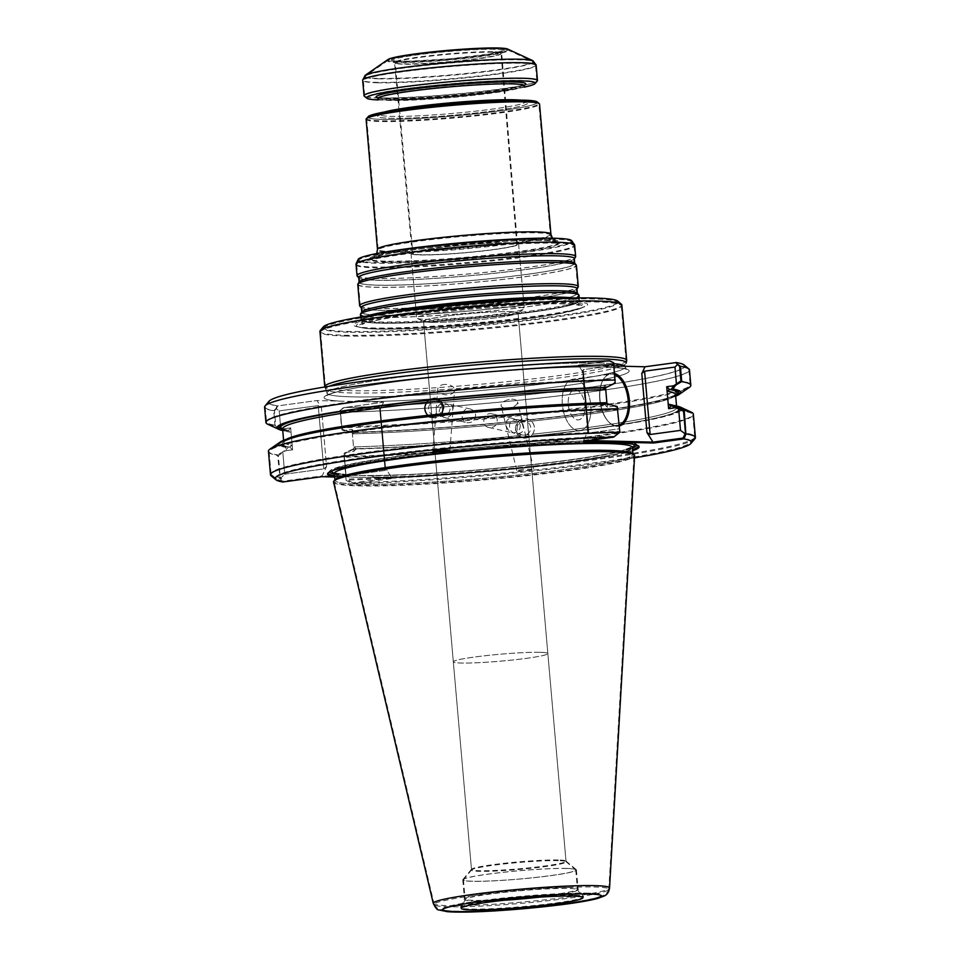 <?xml version="1.0" encoding="UTF-8"?>
<svg xmlns="http://www.w3.org/2000/svg" width="960" height="960" viewBox="0 0 960 960"><rect width="100%" height="100%" fill="white"/><g stroke="black" fill="none" stroke-linecap="round" stroke-linejoin="round"><path stroke-width="0.72" stroke-dasharray="4.8 3.6" d="M560.496 292.668A109.092 7.992 175 0 0 440.88 299.76A109.092 7.992 175 0 0 361.164 314.064A109.092 7.992 175 0 0 361.056 314.484A109.092 7.992 175 0 0 470.424 312.936A109.092 7.992 175 0 0 578.4 295.464A109.092 7.992 175 0 0 578.22 295.068A109.092 7.992 175 0 0 560.496 292.668M563.052 298.2A109.092 7.992 -5 0 1 578.88 300.936A109.092 7.992 -5 0 1 578.748 301.392A109.092 7.992 -5 0 1 498.792 315.696A109.092 7.992 -5 0 1 379.452 322.752A109.092 7.992 -5 0 1 361.752 320.388A109.092 7.992 -5 0 1 361.536 319.944A109.092 7.992 -5 0 1 376.656 314.508M553.716 239.172A106.596 7.812 175 0 0 436.38 246.144A106.596 7.812 175 0 0 358.908 260.148A106.596 7.812 175 0 0 465.708 258.972A106.596 7.812 175 0 0 571.092 241.584A106.596 7.812 175 0 0 553.716 239.172M556.164 243.18A109.092 7.992 175 0 0 436.08 250.32A109.092 7.992 175 0 0 356.796 264.648A109.092 7.992 175 0 0 356.724 264.996A109.092 7.992 175 0 0 466.092 263.448A109.092 7.992 175 0 0 574.068 245.976A109.092 7.992 175 0 0 573.948 245.652A109.092 7.992 175 0 0 556.164 243.18M366.876 118.104A86.4 6.324 175 0 0 366.684 118.584A86.4 6.324 175 0 0 453.312 117.36A86.4 6.324 175 0 0 538.836 103.524A86.4 6.324 175 0 0 538.572 103.08M559.716 283.836A109.092 7.992 175 0 0 437.424 291.204A109.092 7.992 175 0 0 360.288 305.652A109.092 7.992 175 0 0 360.468 306.048A109.092 7.992 175 0 0 469.656 304.104A109.092 7.992 175 0 0 577.524 287.052A109.092 7.992 175 0 0 577.632 286.632A109.092 7.992 175 0 0 559.716 283.836M557.868 262.62A109.092 7.992 175 0 0 438.252 269.712A109.092 7.992 175 0 0 358.536 284.016A109.092 7.992 175 0 0 358.428 284.436A109.092 7.992 175 0 0 467.796 282.888A109.092 7.992 175 0 0 575.772 265.428A109.092 7.992 175 0 0 575.592 265.032A109.092 7.992 175 0 0 557.868 262.62M557.088 253.788A109.092 7.992 175 0 0 434.796 261.168A109.092 7.992 175 0 0 357.66 275.604A109.092 7.992 175 0 0 357.84 276A109.092 7.992 175 0 0 467.028 274.056A109.092 7.992 175 0 0 574.896 257.004A109.092 7.992 175 0 0 575.004 256.584A109.092 7.992 175 0 0 557.088 253.788M494.712 49.332A56.244 4.116 175 0 0 423.132 54.132A56.244 4.116 175 0 0 395.004 61.644A56.244 4.116 175 0 0 448.284 59.784A56.244 4.116 175 0 0 501.072 52.368A56.244 4.116 175 0 0 494.712 49.332M498.24 48.864A60.48 4.428 175 0 0 434.148 52.548A60.48 4.428 175 0 0 388.104 60.348A60.48 4.428 175 0 0 448.308 60.096A60.48 4.428 175 0 0 507.636 49.896A60.48 4.428 175 0 0 498.24 48.864M378.888 98.052A86.4 6.324 -5 0 1 364.968 96.276A86.4 6.324 -5 0 1 364.692 95.832A86.4 6.324 -5 0 1 450.228 81.996A86.4 6.324 -5 0 1 536.856 80.772A86.4 6.324 -5 0 1 536.664 81.252A86.4 6.324 -5 0 1 472.704 92.544A86.4 6.324 -5 0 1 378.888 98.052M380.472 99.576A84.672 6.204 -5 0 1 366.84 97.836A84.672 6.204 -5 0 1 450.384 83.844A84.672 6.204 -5 0 1 535.092 83.112A84.672 6.204 -5 0 1 472.416 94.176A84.672 6.204 -5 0 1 380.472 99.576M368.052 116.712A85.104 6.228 175 0 0 453.192 115.98A85.104 6.228 175 0 0 537.168 101.916A85.104 6.228 175 0 1 453.192 115.98A85.104 6.228 175 0 1 368.052 116.712M431.304 322.332A47.448 3.48 -5 0 1 423.936 321.528A47.448 3.48 -5 0 1 423.516 321.12A47.448 3.48 -5 0 1 457.068 314.844A47.448 3.48 -5 0 1 510.252 311.628A47.448 3.48 -5 0 1 518.04 312.852A47.448 3.48 -5 0 1 517.704 313.32A47.448 3.48 -5 0 1 481.584 319.44A47.448 3.48 -5 0 1 431.304 322.332A47.448 3.48 -5 0 1 423.936 321.528A47.448 3.48 -5 0 1 423.516 321.12A47.448 3.48 -5 0 1 470.484 313.524A47.448 3.48 -5 0 1 518.04 312.852A47.448 3.48 -5 0 1 517.704 313.32A47.448 3.48 -5 0 1 481.584 319.44A47.448 3.48 -5 0 1 431.304 322.332M425.52 319.308A54 3.96 175 0 0 482.748 316.02A54 3.96 175 0 0 523.86 309.048A54 3.96 175 0 0 524.256 308.508A54 3.96 175 0 0 515.388 307.128A54 3.96 175 0 0 454.848 310.776A54 3.96 175 0 0 416.652 317.928A54 3.96 175 0 0 417.132 318.396A54 3.96 175 0 0 425.52 319.308A54 3.96 175 0 0 482.748 316.02A54 3.96 175 0 0 523.86 309.048A54 3.96 175 0 0 524.256 308.508A54 3.96 175 0 0 515.388 307.128A54 3.96 175 0 0 454.848 310.776A54 3.96 175 0 0 416.652 317.928A54 3.96 175 0 0 417.132 318.396A54 3.96 175 0 0 425.52 319.308M509.748 242.748A54 3.96 175 0 0 449.208 246.396A54 3.96 175 0 0 411.024 253.548A54 3.96 175 0 0 465.168 252.78A54 3.96 175 0 0 518.616 244.128A54 3.96 175 0 0 509.748 242.748A54 3.96 175 0 0 449.208 246.396A54 3.96 175 0 0 411.024 253.548A54 3.96 175 0 0 465.168 252.78A54 3.96 175 0 0 518.616 244.128A54 3.96 175 0 0 509.748 242.748M508.764 242.88A52.812 3.864 175 0 0 449.544 246.444A52.812 3.864 175 0 0 412.2 253.44A52.812 3.864 175 0 0 465.156 252.684A52.812 3.864 175 0 0 517.428 244.236A52.812 3.864 175 0 0 508.764 242.88M492.852 51.744A53.772 3.936 175 0 0 432.552 55.38A53.772 3.936 175 0 0 394.536 62.496A53.772 3.936 175 0 0 394.56 62.604A53.772 3.936 175 0 0 448.452 61.728A53.772 3.936 175 0 0 501.672 53.232A53.772 3.936 175 0 0 501.684 53.124A53.772 3.936 175 0 0 492.852 51.744M375.204 328.524A114.732 8.4 -5 0 1 359.676 327.252A114.732 8.4 -5 0 1 469.932 307.212A114.732 8.4 -5 0 1 581.988 307.812A114.732 8.4 -5 0 1 490.764 322.14A114.732 8.4 -5 0 1 375.204 328.524M558.228 859.992A47.448 3.48 175 0 0 506.712 863.016A47.448 3.48 175 0 0 471.6 869.22A47.448 3.48 175 0 0 471.492 869.484A47.448 3.48 175 0 0 519.06 868.812A47.448 3.48 175 0 0 566.016 861.216A47.448 3.48 175 0 0 565.872 860.964A47.448 3.48 175 0 0 558.228 859.992M567.036 868.428A57.024 4.176 175 0 0 505.116 872.076A57.024 4.176 175 0 0 462.9 879.516A57.024 4.176 175 0 0 462.78 879.84A57.024 4.176 175 0 0 519.948 879.024A57.024 4.176 175 0 0 576.396 869.892A57.024 4.176 175 0 0 576.216 869.604A57.024 4.176 175 0 0 567.036 868.428M568.704 887.496A57.024 4.176 175 0 0 505.584 891.264A57.024 4.176 175 0 0 464.46 898.764A57.024 4.176 175 0 0 464.448 898.896A57.024 4.176 175 0 0 521.616 898.08A57.024 4.176 175 0 0 578.064 888.96A57.024 4.176 175 0 0 578.028 888.828A57.024 4.176 175 0 0 568.704 887.496M573.372 895.152A61.776 4.524 175 0 0 505.8 899.148A61.776 4.524 175 0 0 460.512 907.236A61.776 4.524 175 0 0 522.372 906.636A61.776 4.524 175 0 0 583.392 896.496A61.776 4.524 175 0 0 573.372 895.152M448.596 906.768A87.648 6.42 -5 0 1 434.268 904.716A87.648 6.42 -5 0 1 434.22 904.596A87.648 6.42 -5 0 1 495.732 892.968A87.648 6.42 -5 0 1 594.432 886.992A87.648 6.42 -5 0 1 608.832 889.32A87.648 6.42 -5 0 1 608.796 889.452A87.648 6.42 -5 0 1 545.544 900.984A87.648 6.42 -5 0 1 448.596 906.768M633.528 454.356A150.564 11.028 -5 0 1 634.008 455.256A150.564 11.028 -5 0 1 526.764 475.14A150.564 11.028 -5 0 1 358.752 485.244A150.564 11.028 -5 0 1 334.044 481.488A150.564 11.028 -5 0 1 334.368 480.54M575.256 389.868A15.12 8.208 -97.7 0 1 584.856 405.096A15.12 8.208 -97.7 0 1 577.884 419.916A15.12 8.208 -97.7 0 1 568.284 404.688A15.12 8.208 -97.7 0 1 575.256 389.868A15.12 8.208 -97.7 0 1 584.856 405.096A15.12 8.208 -97.7 0 1 577.884 419.916A15.12 8.208 -97.7 0 1 568.284 404.688A15.12 8.208 -97.7 0 1 575.256 389.868M335.244 479.496A149.592 10.956 175 0 0 334.908 480.324A149.592 10.956 175 0 0 484.884 478.2A149.592 10.956 175 0 0 632.952 454.26A149.592 10.956 175 0 0 632.484 453.492A149.592 10.956 175 0 1 632.952 454.26A149.592 10.956 175 0 1 484.884 478.2A149.592 10.956 175 0 1 334.908 480.324A149.592 10.956 175 0 1 335.244 479.496M675.624 395.508A200.592 14.688 -5 0 1 353.136 432.432L354.876 432.228L352.008 429.408L352.392 433.848L354.876 432.228L352.008 429.408L353.532 446.892L356.316 448.644L354.564 448.908A200.592 14.688 175 0 0 578.256 430.848A200.592 14.688 175 0 0 678.408 407.304A200.592 14.688 175 0 0 672.696 405.768M341.976 428.856L340.536 412.428L379.572 407.136L380.616 407.892L379.572 407.136L340.536 412.428L340.176 410.436L341.976 428.856L344.976 430.356L352.008 429.408L343.272 430.584L351.408 432.66L354.876 432.228L352.392 433.848L353.532 446.892L353.928 451.332L356.316 448.644L352.86 449.148A202.56 14.832 175 0 0 522.084 437.448L524.544 438.264L531.912 436.416A202.56 14.832 175 0 0 680.352 407.112M578.82 430.644A25.92 14.076 -97.7 0 1 562.476 405.66A25.92 14.076 -97.7 0 1 573.084 379.2A25.92 14.076 -97.7 0 1 590.52 402.996A25.92 14.076 -97.7 0 1 580.044 430.584A25.92 14.076 -97.7 0 1 578.82 430.644A25.92 14.076 -97.7 0 1 562.476 405.66A25.92 14.076 -97.7 0 1 573.084 379.2A25.92 14.076 -97.7 0 1 590.52 402.996A25.92 14.076 -97.7 0 1 580.044 430.584A25.92 14.076 -97.7 0 1 578.82 430.644M286.584 430.764L288.552 430.596L282.528 428.688L288.552 430.596L290.676 427.872L291.06 432.312L288.288 430.56L290.676 427.872L283.644 428.82L286.584 430.764A200.592 14.688 -5 0 1 282.684 429.888M282.744 430.584A202.56 14.832 175 0 0 284.868 430.992L281.94 429.048L290.676 427.872L292.2 445.356L289.716 446.976L292.596 449.796L292.2 445.356L289.716 446.976L292.596 449.796L285.552 450.756L288.024 447.24L289.716 446.976L286.308 447.48A202.56 14.832 175 0 1 280.044 442.14M606.156 404.1L614.316 406.176L607.272 407.124L606.996 403.896L607.272 407.124L604.404 404.304L606.888 402.684L604.404 404.304L606.156 404.1A200.592 14.688 175 0 0 438.3 415.752M616.02 405.936L607.272 407.124L604.404 404.304L607.872 403.872M284.868 430.992L288.288 430.56L291.06 432.312L292.2 445.356A197.22 14.448 175 0 1 283.74 441.972L283.596 440.328L283.74 441.972A197.22 14.448 175 0 1 286.392 439.272A197.22 14.448 175 0 0 283.74 441.972L283.704 442.236C282.768 442.908 283.548 439.5 310.368 433.8C338.364 428.004 378.132 422.328 429.672 416.784L429.264 416.7A200.592 14.688 175 0 0 281.988 441.984A200.592 14.688 175 0 0 288.024 447.24M614.316 406.176L617.316 407.664L617.808 409.56L619.728 431.46A212.628 15.576 175 0 0 393.156 448.944A212.628 15.576 175 0 0 271.068 473.832A212.628 15.576 175 0 0 271.74 474.912A212.628 15.576 175 0 0 280.296 477.492L278.376 455.592L285.552 450.756M617.808 409.56A212.628 15.576 175 0 0 403.656 425.58A212.628 15.576 175 0 0 270.696 449.808A212.628 15.576 175 0 0 269.148 451.932A212.628 15.576 175 0 0 278.376 455.592M354.564 448.908L346.884 452.292L344.22 454.548L344.124 457.248A212.628 15.576 175 0 0 570.696 439.752A212.628 15.576 175 0 0 692.784 414.876A212.628 15.576 175 0 0 690.888 413.052A212.628 15.576 175 0 0 683.556 411.216M344.124 457.248L346.044 479.136A212.628 15.576 175 0 0 565.5 462.504A212.628 15.576 175 0 0 694.224 437.952A212.628 15.576 175 0 0 694.692 436.764A212.628 15.576 175 0 0 685.464 433.104M344.976 430.356L353.136 432.432M352.86 449.148L345.192 452.52L353.928 451.332L356.316 448.644L353.532 446.892L353.928 451.332L346.884 452.292M341.472 426.96A212.628 15.576 175 0 0 555.636 410.94A212.628 15.576 175 0 0 688.584 386.712A212.628 15.576 175 0 0 690.132 384.588A212.628 15.576 175 0 0 680.904 380.928M616.2 425.58A25.92 14.076 82.3 0 0 617.436 425.508A25.92 14.076 82.3 0 0 619.212 425.04A25.92 14.076 82.3 0 1 617.436 425.508L580.044 430.584L617.436 425.508A25.92 14.076 82.3 0 1 616.2 425.58A25.92 14.076 82.3 0 1 607.584 420.636A25.92 14.076 82.3 0 0 616.2 425.58M614.82 374.748A25.92 14.076 82.3 0 0 611.7 374.064A25.92 14.076 82.3 0 0 610.464 374.136A25.92 14.076 82.3 0 0 602.268 381.456A25.92 14.076 82.3 0 0 607.584 420.636L608.088 421.224A26.784 14.544 82.3 0 0 619.308 426.06A26.784 14.544 82.3 0 1 608.088 421.224A26.784 14.544 82.3 0 1 602.592 380.748A26.784 14.544 82.3 0 0 608.088 421.224L607.584 420.636A25.92 14.076 82.3 0 1 602.268 381.456L602.592 380.748A26.784 14.544 82.3 0 1 612.336 373.116A26.784 14.544 82.3 0 0 602.592 380.748L602.268 381.456A25.92 14.076 82.3 0 1 610.464 374.136L573.084 379.2L610.464 374.136A25.92 14.076 82.3 0 1 611.7 374.064A25.92 14.076 82.3 0 1 614.82 374.748M614.1 384L605.364 385.188L602.964 387.876L605.364 385.188L605.556 387.504L605.364 385.188L612.396 384.24L604.716 387.624M619.728 431.46L619.164 428.844L588.792 432.96L587.736 432.204L587.988 431.088L583.608 440.4L588.54 440.532M617.316 407.664L619.164 428.844L588.792 432.96L587.736 432.204L587.988 431.088L583.212 441.252M613.596 363.108L613.632 365.532L583.26 369.648L582.372 370.848L582.828 372.072L578.436 365.112L609.18 360.948L613.596 363.108L615.156 379.284A212.628 15.576 175 0 0 388.596 396.768A212.628 15.576 175 0 0 266.508 421.656A212.628 15.576 175 0 0 268.392 423.48A212.628 15.576 175 0 0 275.724 425.316L280.644 427.32L279.204 410.892L318.228 405.6L323.772 468.912L284.736 474.204L282.888 453.024M283.644 428.82L280.644 427.32M615.156 379.284L615.06 381.972L612.396 384.24M619.728 432L613.68 436.332A208.308 15.252 175 0 0 386.412 454.476A208.308 15.252 175 0 0 276.408 478.812A208.308 15.252 175 0 0 283.452 481.116L280.92 477.948L284.736 474.204L282.792 451.896L286.308 447.48M280.92 477.948L280.296 477.492M334.512 475.728A155.532 11.388 175 0 0 338.568 476.268L342.12 475.068A154.236 11.292 175 0 1 334.368 474.084A154.236 11.292 175 0 0 342.12 475.068L371.4 475.812L375.18 477.18L391.572 477.6L352.836 482.844A208.308 15.252 175 0 0 566.364 466.392A208.308 15.252 175 0 0 690.3 442.596A208.308 15.252 175 0 0 683.052 438.06M352.836 482.844L346.044 479.136M344.22 454.548L346.116 479.58M694.932 438.756A213.264 15.624 175 0 1 566.04 463.356A213.264 15.624 175 0 1 346.068 480.06L344.124 453.432L346.068 475.74L385.104 470.436L385.992 469.248L385.104 470.436L346.068 475.74L346.128 480.408L353.064 483.768A208.944 15.3 175 0 0 634.5 457.848M340.2 412.392A212.628 15.576 175 0 0 566.772 394.908A212.628 15.576 175 0 0 688.86 370.02A212.628 15.576 175 0 0 688.188 368.928A212.628 15.576 175 0 0 679.632 366.36M613.68 436.332L583.608 440.4M614.7 373.512A26.784 14.544 82.3 0 0 612.336 373.116A26.784 14.544 82.3 0 1 614.7 373.512M609.732 360.864L578.436 365.112L582.828 372.072L587.736 432.204L582.372 370.848L583.26 369.648L613.632 365.532L615.06 381.972M613.884 364.716A212.628 15.576 175 0 0 394.428 381.348A212.628 15.576 175 0 0 265.704 405.888A212.628 15.576 175 0 0 265.224 407.076A212.628 15.576 175 0 0 274.452 410.748L275.724 425.316M274.452 410.748L276.408 408.828L279.204 410.892L318.228 405.6L323.772 468.912L326.568 466.548L323.772 468.912L284.736 474.204L280.116 478.752L277.572 454.884A213.264 15.624 175 0 1 268.452 451.236M391.572 477.6L385.536 468.024L380.364 409.008L383.556 402.228L317.016 400.56L277.62 405.912A208.308 15.252 175 0 1 269.616 401.244L265.704 405.888M340.176 410.436L344.16 407.568L383.556 402.228L317.016 400.56L321.408 407.532L318.228 405.6L321.408 407.532L326.568 466.548L322.188 475.86L283.452 481.116M334.608 476.808A156.396 11.46 175 0 0 336.552 477.072L342.12 475.068L371.4 475.812A154.236 11.292 175 0 0 522.42 465.84A154.236 11.292 175 0 0 632.4 448.008A154.236 11.292 175 0 1 522.42 465.84A154.236 11.292 175 0 1 371.4 475.812L377.34 478.092A156.396 11.46 175 0 0 632.64 450.732M327.876 473.208L329.844 470.88A154.236 11.292 175 0 1 482.16 447.048A154.236 11.292 175 0 1 636.3 444.072A154.236 11.292 175 0 1 636.78 445.104A154.236 11.292 175 0 0 636.3 444.072A154.236 11.292 175 0 0 482.16 447.048A154.236 11.292 175 0 0 329.844 470.88A154.236 11.292 175 0 0 329.556 471.984A154.236 11.292 175 0 1 329.844 470.88L328.668 472.272A155.532 11.388 175 0 0 328.38 472.728M375.18 477.18A155.532 11.388 175 0 0 632.556 449.652M638.064 445.632A155.532 11.388 175 0 0 637.704 445.236A155.532 11.388 175 0 0 482.268 448.236A155.532 11.388 175 0 0 328.668 472.272M338.568 476.268L322.188 475.86M344.16 407.568A208.308 15.252 175 0 0 572.316 389.52A208.308 15.252 175 0 0 683.52 365.04A208.308 15.252 175 0 0 675.72 362.604M578.436 365.112L614.052 366L578.436 365.112M609.18 360.948A208.308 15.252 175 0 0 394.8 377.316A208.308 15.252 175 0 0 269.616 401.244M276.408 408.828L277.62 405.912M626.244 363A150.888 11.052 -5 0 1 518.136 382.908A150.888 11.052 -5 0 1 350.4 392.952A150.888 11.052 -5 0 1 325.68 389.292A150.888 11.052 -5 0 1 325.632 389.076A150.888 11.052 -5 0 1 329.376 386.22M345.42 336.036A150.888 11.052 -5 0 1 320.652 332.16A150.888 11.052 -5 0 1 320.988 331.32A150.888 11.052 -5 0 1 469.992 308.004A150.888 11.052 -5 0 1 620.796 305.088A150.888 11.052 -5 0 1 621.276 305.868A150.888 11.052 -5 0 1 514.572 325.836A150.888 11.052 -5 0 1 345.42 336.036M348 332.22A147.432 10.8 -5 0 1 324.12 327.612A147.432 10.8 -5 0 1 469.716 304.824A147.432 10.8 -5 0 1 617.064 301.98A147.432 10.8 -5 0 1 518.412 321.672A147.432 10.8 -5 0 1 348 332.22M475.62 415.14C475.212 420.48 472.404 422.988 467.196 422.652C458.76 421.212 461.772 406.656 470.256 408.996C473.352 409.872 475.14 411.912 475.62 415.14M452.664 410.004C453.096 407.052 452.028 405.168 449.448 404.34L447.444 404.244C439.956 404.988 434.976 413.58 444.24 417.528L446.4 417.648C450.36 416.652 452.448 414.096 452.664 410.004M360.408 314.544A109.74 8.04 175 0 0 470.436 312.984A109.74 8.04 175 0 0 579.048 295.416M366.42 316.08A109.74 8.04 175 0 0 360.816 319.164A109.74 8.04 175 0 0 361.032 319.608A109.74 8.04 175 0 0 470.832 317.604A109.74 8.04 175 0 0 579.324 300.504A109.74 8.04 175 0 0 579.456 300.036A109.74 8.04 175 0 0 573.408 297.972M366.096 119.28A87.048 6.372 175 0 0 453.372 118.044A87.048 6.372 175 0 0 539.544 104.112M358.188 259.344A107.244 7.86 175 0 0 465.636 258.168A107.244 7.86 175 0 0 571.656 240.672M356.004 264.192A109.74 8.04 175 0 0 466.032 262.632A109.74 8.04 175 0 0 574.644 245.064M359.82 306.108A109.74 8.04 175 0 0 469.656 304.152A109.74 8.04 175 0 0 578.172 287.004M357.78 284.496A109.74 8.04 175 0 0 467.808 282.936A109.74 8.04 175 0 0 576.42 265.368M357.192 276.06A109.74 8.04 175 0 0 467.028 274.104A109.74 8.04 175 0 0 575.544 256.956M388.032 59.496A60.48 4.428 175 0 0 448.236 59.232A60.48 4.428 175 0 0 507.564 49.032M537.288 80.988A87.048 6.372 -5 0 1 472.848 92.352A87.048 6.372 -5 0 1 378.324 97.908A87.048 6.372 -5 0 1 364.308 96.12M524.4 87.12A84.672 6.204 -5 0 1 380.508 100.008A84.672 6.204 -5 0 1 378.06 99.924M508.224 242.952A52.164 3.816 175 0 0 449.736 246.48A52.164 3.816 175 0 0 412.86 253.38A52.164 3.816 175 0 0 465.156 252.648A52.164 3.816 175 0 0 516.78 244.296A52.164 3.816 175 0 0 508.224 242.952M568.32 301.464A117.48 8.604 175 0 0 423.732 310.884A117.48 8.604 175 0 0 356.952 326.676A117.48 8.604 175 0 0 471.336 323.292A117.48 8.604 175 0 0 584.568 306.768A117.48 8.604 175 0 0 568.32 301.464M540.06 652.32A47.448 3.48 175 0 0 489.78 655.224A47.448 3.48 175 0 0 453.672 661.332A47.448 3.48 175 0 0 453.324 661.812A47.448 3.48 175 0 0 461.112 663.024A47.448 3.48 175 0 0 514.296 659.82A47.448 3.48 175 0 0 547.848 653.544A47.448 3.48 -5 0 1 514.308 659.82A47.448 3.48 -5 0 1 461.112 663.036A47.448 3.48 -5 0 1 453.324 661.812A47.448 3.48 -5 0 1 453.672 661.344A47.448 3.48 -5 0 1 489.78 655.224A47.448 3.48 -5 0 1 540.06 652.32A47.448 3.48 -5 0 1 547.428 653.136A47.448 3.48 -5 0 1 547.848 653.544A47.448 3.48 175 0 0 547.428 653.136A47.448 3.48 175 0 0 540.06 652.32M558.288 860.64A47.448 3.48 175 0 0 506.772 863.664A47.448 3.48 175 0 0 471.66 869.856A47.448 3.48 175 0 0 471.552 870.12A47.448 3.48 175 0 0 519.12 869.448A47.448 3.48 175 0 0 566.076 861.852A47.448 3.48 175 0 0 565.932 861.612A47.448 3.48 175 0 0 558.288 860.64M566.496 868.512A56.376 4.128 175 0 0 505.284 872.1A56.376 4.128 175 0 0 463.548 879.468A56.376 4.128 175 0 0 463.428 879.78A56.376 4.128 175 0 0 519.948 878.976A56.376 4.128 175 0 0 575.76 869.952A56.376 4.128 175 0 0 575.58 869.664A56.376 4.128 175 0 0 566.496 868.512M539.232 897.18A56.376 4.128 175 0 0 577.5 889.896A56.376 4.128 175 0 0 577.464 889.764A56.376 4.128 175 0 0 568.248 888.444A56.376 4.128 175 0 0 505.836 892.164A56.376 4.128 175 0 0 465.18 899.592A56.376 4.128 175 0 0 465.168 899.712A56.376 4.128 175 0 0 504.12 900.252M333.54 482.1A151.128 11.064 175 0 0 485.028 479.844A151.128 11.064 175 0 0 634.62 455.76M517.104 428.868A7.008 6.804 102.6 0 1 525.42 421.32A7.008 6.804 102.6 0 1 530.676 427.452A7.008 6.804 102.6 0 1 522.372 434.988A7.008 6.804 102.6 0 1 517.104 428.868M515.556 429.384A9.72 9.444 102.6 0 1 527.1 418.908A9.72 9.444 102.6 0 1 534.192 430.464A9.72 9.444 102.6 0 1 515.556 429.384M442.176 407.664A7.008 6.804 -77.4 0 0 428.748 406.884A7.008 6.804 -77.4 0 0 433.86 415.212A7.008 6.804 -77.4 0 0 442.176 407.664M443.724 407.148A9.72 9.444 -77.4 0 0 425.088 406.068A9.72 9.444 -77.4 0 0 432.18 417.612A9.72 9.444 -77.4 0 0 443.724 407.148M531.912 436.416L531.084 436.236L532.548 434.208A197.22 14.448 175 0 0 676.68 407.604A197.22 14.448 175 0 1 563.592 430.656A197.22 14.448 175 0 1 353.532 446.892A197.22 14.448 175 0 0 518.664 435.66L515.592 429.396L517.512 422.616L519.78 420.768C458.832 426.924 403.812 430.74 354.732 432.216C419.76 430.548 519.876 422.16 589.332 412.56C625.5 407.58 650.94 402.936 665.628 398.64C677.868 394.632 674.676 394.476 675.576 394.296L673.752 395.616C662.82 401.88 603.312 412.008 529.62 419.748L520.644 420.96A202.56 14.832 175 0 1 351.408 432.66M518.664 435.66L522.084 437.448M532.548 434.208C535.416 429.516 535.032 425.16 531.408 421.164L529.644 419.748A198.948 14.568 -5 0 0 675.564 394.74A198.948 14.568 -5 0 1 553.08 417.132A198.948 14.568 -5 0 1 354.564 432.228A198.948 14.568 -5 0 0 519.816 420.78L520.644 420.96M530.472 419.94A202.56 14.832 175 0 0 675.684 396.204M441.768 413.916L439.464 415.752A198.948 14.568 175 0 1 604.716 404.292L604.716 404.292A198.948 14.568 175 0 0 371.352 423.78A198.948 14.568 175 0 0 289.464 447.048A198.948 14.568 175 0 1 429.648 416.784L427.872 415.368M283.86 450.984L292.596 449.796L292.2 445.356A197.22 14.448 175 0 1 283.74 441.972L283.704 442.236C284.604 442.056 281.412 441.888 293.664 437.88C308.352 433.584 333.78 428.952 369.96 423.972C439.416 414.372 539.532 405.984 604.56 404.304C555.468 405.78 500.448 409.596 439.5 415.752L438.636 415.572M450.024 409.416C449.184 413.844 445.728 416.208 439.668 416.508C434.448 417.216 434.736 402.684 444.876 403.32C448.2 404.34 449.928 406.368 450.024 409.416M441.912 384.924A8.424 5.196 4.4 0 1 450.528 385.38A8.424 5.196 4.4 0 1 454.572 390.276A8.424 5.196 4.4 0 1 448.188 394.776A8.424 5.196 4.4 0 1 437.772 388.968A8.424 5.196 4.4 0 1 441.912 384.924M497.232 419.976C496.8 416.76 495.084 414.72 492.084 413.88C483.636 411.54 480.144 426 489.036 427.536C494.232 427.86 496.968 425.34 497.232 419.976M520.2 425.1C520.488 429.3 518.46 431.868 514.092 432.78L511.98 432.672C504.732 429.192 504.036 419.316 510.624 418.368L512.892 418.524C516.732 419.628 519.168 421.824 520.2 425.1M505.884 408.252A8.424 4.188 -13.6 0 0 508.164 408.192A8.424 4.188 -13.6 0 0 517.524 401.772A8.424 4.188 -13.6 0 0 509.328 399.468A8.424 4.188 -13.6 0 0 507.396 399.936A8.424 4.188 -13.6 0 0 501.144 405.72A8.424 4.188 -13.6 0 0 505.884 408.252M522.828 425.688C522.18 422.52 520.392 420.48 517.464 419.544C506.088 418.608 507.996 433.656 516.564 433.692C522.492 433.368 524.58 430.704 522.828 425.688M344.016 456.54A213.264 15.624 175 0 0 571.116 438.984A213.264 15.624 175 0 0 693.348 414.06M271.176 475.836A213.264 15.624 175 0 0 279.624 478.392M345.192 452.52L344.124 453.432M684.156 364.98A208.944 15.3 -5 0 1 572.52 389.556A208.944 15.3 -5 0 1 343.608 407.652L340.128 410.148L342.072 429.984L343.272 430.584M342.072 429.984L341.496 427.788A213.264 15.624 175 0 0 556.152 411.708A213.264 15.624 175 0 0 689.28 387.432M619.848 432.672L617.208 406.536M282.792 451.896L277.572 454.884M267.828 424.296A213.264 15.624 175 0 0 275.052 426.12L280.74 428.448L279.204 410.892L276 408.54L277.056 405.984A208.944 15.3 -5 0 1 268.992 401.304M281.94 429.048L280.74 428.448M522.9 469.284L516.768 470.508C516.576 471.48 534.396 470.04 533.76 469.128L522.9 469.284M282.732 482.004L280.116 478.752M340.128 410.148L341.496 427.788M689.496 369.96A213.264 15.624 -5 0 1 567.252 394.896A213.264 15.624 -5 0 1 340.152 412.452M613.596 362.76L615.168 383.1M275.052 426.12L273.708 410.784A213.264 15.624 -5 0 1 264.588 407.136M273.708 410.784L276 408.54M353.064 483.768L392.112 478.464L385.536 468.024L380.364 409.008L383.556 402.228L343.608 407.652M334.62 477.024L336.552 477.072M377.34 478.092L392.112 478.464M321.78 476.7L326.568 466.548L321.408 407.532L317.016 400.56L277.056 405.984M325.68 389.292L327.096 393.204L326.736 395.604L327.096 393.204A149.808 10.968 175 0 0 477.24 390.864A149.808 10.968 175 0 0 625.512 367.092A149.808 10.968 175 0 1 518.184 386.856A149.808 10.968 175 0 1 351.648 396.84A149.808 10.968 175 0 1 327.096 393.204A149.808 10.968 175 0 1 464.496 369.984A149.808 10.968 175 0 0 327.096 393.204L324.828 386.964A151.536 11.1 175 0 0 476.7 384.588A151.536 11.1 175 0 0 626.676 360.54M319.932 331.368A151.536 11.1 175 0 0 471.852 329.208A151.536 11.1 175 0 0 621.84 304.944M323.4 326.796A148.08 10.848 175 0 0 471.528 325.524A148.08 10.848 175 0 0 617.628 301.056M385.944 261.924A95.052 6.96 -5 0 1 459.468 244.704A95.052 6.96 -5 0 1 549.672 246.96A95.052 6.96 -5 0 1 385.944 261.924M392.388 252.36A86.4 6.324 -5 0 1 378.192 250.14A86.4 6.324 -5 0 1 439.296 238.704A86.4 6.324 -5 0 1 536.16 232.86A86.4 6.324 -5 0 1 550.356 235.08A86.4 6.324 -5 0 1 489.252 246.516A86.4 6.324 -5 0 1 392.388 252.36M559.176 290.868A107.712 7.884 175 0 0 441.072 297.864A107.712 7.884 175 0 0 362.364 311.988A107.712 7.884 175 0 0 470.244 310.884A107.712 7.884 175 0 0 576.684 293.244A107.712 7.884 175 0 0 559.176 290.868M558.744 285.948A107.712 7.884 175 0 0 435.36 293.52A107.712 7.884 175 0 0 362.004 307.872A107.712 7.884 175 0 0 469.812 305.952A107.712 7.884 175 0 0 576.324 289.128A107.712 7.884 175 0 0 558.744 285.948M556.548 260.82A107.712 7.884 175 0 0 438.444 267.816A107.712 7.884 175 0 0 359.736 281.94A107.712 7.884 175 0 0 467.616 280.836A107.712 7.884 175 0 0 574.056 263.196A107.712 7.884 175 0 0 556.548 260.82M556.116 255.9A107.712 7.884 175 0 0 432.732 263.472A107.712 7.884 175 0 0 359.376 277.824A107.712 7.884 175 0 0 467.184 275.904A107.712 7.884 175 0 0 573.696 259.08A107.712 7.884 175 0 0 556.116 255.9M379.02 78.816A84.24 6.168 -5 0 1 365.796 75.816A84.24 6.168 -5 0 1 429.924 64.956A84.24 6.168 -5 0 1 519.204 59.808A84.24 6.168 -5 0 1 532.284 61.248A84.24 6.168 -5 0 1 478.536 72.552A84.24 6.168 -5 0 1 379.02 78.816M377.544 82.776A86.4 6.324 -5 0 1 363.36 80.556A86.4 6.324 -5 0 1 448.884 66.72A86.4 6.324 -5 0 1 535.512 65.496A86.4 6.324 -5 0 1 474.42 76.932A86.4 6.324 -5 0 1 377.544 82.776M388.38 98.508A75.168 5.508 -5 0 1 446.532 84.888A75.168 5.508 -5 0 1 517.872 86.676A75.168 5.508 -5 0 1 388.38 98.508M512.184 83.448A73.44 5.376 -5 0 1 524.244 85.332A73.44 5.376 -5 0 1 472.308 95.064A73.44 5.376 -5 0 1 389.964 100.02A73.44 5.376 -5 0 1 377.904 98.136A73.44 5.376 -5 0 1 429.84 88.416A73.44 5.376 -5 0 1 512.184 83.448M384.492 111.972A73.44 5.376 175 0 0 379.332 114.456A73.44 5.376 175 0 0 452.976 113.412A73.44 5.376 175 0 0 525.672 101.652A73.44 5.376 175 0 0 520.152 100.104A73.44 5.376 175 0 1 525.672 101.652L526.08 102.468L515.004 101.292C500.172 101.016 479.748 101.964 453.732 104.148L407.484 109.296C394.044 111.24 385.152 112.98 380.784 114.528L379.08 115.32L380.784 114.528C385.152 112.98 394.044 111.24 407.484 109.296L453.732 104.148C479.748 101.964 500.172 101.016 515.004 101.292L526.08 102.468L525.672 101.652A73.44 5.376 175 0 1 452.976 113.412A73.44 5.376 175 0 1 379.332 114.456L379.08 115.32L379.332 114.456A73.44 5.376 175 0 1 384.492 111.972M515.196 101.28A75.168 5.508 175 0 0 385.704 113.112A75.168 5.508 175 0 0 457.056 114.9A75.168 5.508 175 0 0 515.196 101.28A75.168 5.508 175 0 0 385.704 113.112A75.168 5.508 175 0 0 457.056 114.9A75.168 5.508 175 0 0 515.196 101.28M564.324 303.588A112.5 8.244 175 0 0 425.844 312.612A112.5 8.244 175 0 0 361.896 327.732A112.5 8.244 175 0 0 377.112 328.98A112.5 8.244 175 0 0 490.44 322.704A112.5 8.244 175 0 0 579.876 308.652A112.5 8.244 175 0 0 564.324 303.588A112.5 8.244 175 0 0 425.844 312.612A112.5 8.244 175 0 0 361.896 327.732A112.5 8.244 175 0 0 471.444 324.492A112.5 8.244 175 0 0 579.876 308.652A112.5 8.244 175 0 0 564.324 303.588M560.712 298.644A108.72 7.968 175 0 0 552.036 298.56A108.72 7.968 175 0 1 560.712 298.644A108.72 7.968 175 0 1 578.424 301.896A108.72 7.968 175 0 0 560.712 298.644M579.324 300.504L578.424 301.896A108.72 7.968 175 0 1 470.94 318.852A108.72 7.968 175 0 1 362.148 320.82A108.72 7.968 175 0 1 387.552 312.948A108.72 7.968 175 0 0 362.148 320.82A108.72 7.968 175 0 0 470.94 318.852A108.72 7.968 175 0 0 578.424 301.896L579.072 305.496C579.36 305.808 580.236 304.512 563.088 303.888C547.86 303.54 527.112 304.224 500.808 305.94C469.044 308.088 439.164 311.016 411.18 314.724C386.952 318.024 371.268 320.964 364.128 323.544L362.136 324.468L364.128 323.544C371.268 320.964 386.952 318.024 411.18 314.724C439.164 311.016 469.044 308.088 500.808 305.94C527.112 304.224 547.86 303.54 563.088 303.888C580.236 304.512 579.36 305.808 579.072 305.496L578.748 301.392M588.276 893.136A79.68 5.832 175 0 0 451.008 905.676A79.68 5.832 175 0 0 526.632 907.56A79.68 5.832 175 0 0 588.276 893.136M531.408 421.164A197.22 14.448 -5 0 0 675.54 394.548A197.22 14.448 -5 0 1 562.452 417.612A197.22 14.448 -5 0 1 352.392 433.848A197.22 14.448 -5 0 0 517.512 422.616M521.256 437.256A198.948 14.568 175 0 1 356.004 448.716A198.948 14.568 175 0 0 589.368 429.24A198.948 14.568 175 0 0 671.268 405.96A198.948 14.568 175 0 1 531.084 436.236M676.68 407.604A197.22 14.448 175 0 0 674.112 405.576A197.22 14.448 175 0 1 676.68 407.604L676.536 405.948L676.68 407.604M291.06 432.312A197.22 14.448 -5 0 1 282.6 428.928A197.22 14.448 -5 0 0 291.06 432.312M288.024 430.572A198.948 14.568 -5 0 1 282.612 429.12A198.948 14.568 -5 0 0 288.024 430.572M334.308 473.484A149.592 10.956 175 0 0 484.284 471.36A149.592 10.956 175 0 0 632.352 447.408A149.592 10.956 175 0 1 484.284 471.36A149.592 10.956 175 0 1 334.308 473.484M609.396 441.18A151.752 11.112 175 0 0 443.892 450.948A151.752 11.112 175 0 0 332.22 470.796A151.752 11.112 175 0 1 443.892 450.948A151.752 11.112 175 0 1 609.396 441.18A151.752 11.112 175 0 1 633.948 444.396A151.752 11.112 175 0 0 609.396 441.18M334.248 473.184A151.752 11.112 175 0 0 484.116 469.368A151.752 11.112 175 0 0 632.364 447.108A151.752 11.112 175 0 1 484.116 469.368A151.752 11.112 175 0 1 334.248 473.184M379.572 407.136L385.104 470.436L379.572 407.136M582.828 372.072L587.988 431.088L582.828 372.072M583.26 369.648L588.792 432.96L583.26 369.648M380.364 409.008L385.536 468.024L380.364 409.008M360.948 401.664A153.144 11.22 175 0 0 568.524 385.26A153.144 11.22 175 0 0 604.08 366.984A153.144 11.22 175 0 0 401.04 381.06A153.144 11.22 175 0 0 339.612 401.136A153.144 11.22 175 0 1 401.04 381.06A153.144 11.22 175 0 1 604.08 366.984A153.144 11.22 175 0 1 568.524 385.26A153.144 11.22 175 0 1 360.948 401.664M600.924 363.036A149.808 10.968 175 0 0 486.168 368.088A149.808 10.968 175 0 1 600.924 363.036A149.808 10.968 175 0 1 613.764 363.684A149.808 10.968 175 0 0 600.924 363.036M625.512 367.092A149.808 10.968 175 0 0 625.236 366.288A149.808 10.968 175 0 1 625.512 367.092L626.292 369.396C625.116 368.34 617.58 367.548 603.696 366.996C581.916 366.516 552.156 367.548 514.416 370.08C473.196 372.936 434.316 376.74 397.752 381.504C365.016 385.872 342.96 389.868 331.584 393.504L326.736 395.604L331.584 393.504C342.96 389.868 365.016 385.872 397.752 381.504C434.316 376.74 473.196 372.936 514.416 370.08C552.156 367.548 581.916 366.516 603.696 366.996C617.58 367.548 625.116 368.34 626.292 369.396L625.512 367.092M550.92 234.168A87.048 6.372 -5 0 1 489.36 245.688A87.048 6.372 -5 0 1 391.776 251.58A87.048 6.372 -5 0 1 377.472 249.336M385.332 261.132A95.7 7.008 -5 0 1 459.348 243.804A95.7 7.008 -5 0 1 550.164 246.072A95.7 7.008 -5 0 1 385.332 261.132M361.728 312.048A108.36 7.932 175 0 0 470.256 310.932A108.36 7.932 175 0 0 577.32 293.184M361.368 307.932A108.36 7.932 175 0 0 469.824 306A108.36 7.932 175 0 0 576.972 289.068M359.1 282A108.36 7.932 175 0 0 467.628 280.884A108.36 7.932 175 0 0 574.692 263.136M358.74 277.884A108.36 7.932 175 0 0 467.196 275.952A108.36 7.932 175 0 0 574.332 259.02M494.916 48.444A56.58 4.14 175 0 0 397.464 57.348A56.58 4.14 175 0 0 451.152 58.692A56.58 4.14 175 0 0 494.916 48.444M532.884 60.696A84.888 6.216 -5 0 1 478.716 72.096A84.888 6.216 -5 0 1 378.444 78.408A84.888 6.216 -5 0 1 365.112 75.372M536.124 64.956A87.048 6.372 -5 0 1 474.564 76.476A87.048 6.372 -5 0 1 376.968 82.368A87.048 6.372 -5 0 1 362.676 80.136M524.232 85.212A75.168 5.508 -5 0 1 464.892 94.668A75.168 5.508 -5 0 1 388.416 98.928A75.168 5.508 -5 0 1 377.748 97.98M524.28 85.764A73.44 5.376 -5 0 1 472.344 95.484A73.44 5.376 -5 0 1 390.012 100.452A73.44 5.376 -5 0 1 377.952 98.568M492.348 52.248A53.124 3.888 175 0 0 432.78 55.836A53.124 3.888 175 0 0 395.22 62.868A53.124 3.888 175 0 0 448.488 62.112A53.124 3.888 175 0 0 501.06 53.616A53.124 3.888 175 0 0 492.348 52.248M433.284 903.42A88.476 6.48 175 0 0 521.976 902.088A88.476 6.48 175 0 0 609.54 888M361.056 314.484L361.536 319.944M578.4 295.464L578.88 300.936M358.908 260.148L356.796 264.648M571.092 241.584L573.948 245.652M366.684 118.584L378.192 250.14C377.1 255.312 376.008 257.664 374.916 257.232L381.864 255.204C394.572 252.324 414.42 249.432 441.396 246.516L503.04 241.512C526.236 240.312 542.364 240.132 551.424 240.972L554.808 241.488C553.596 241.968 552.108 239.832 550.356 235.08L538.836 103.524M360.468 306.048L362.004 307.872L362.364 311.988L361.164 314.064M577.524 287.052L576.324 289.128L576.684 293.244L578.22 295.068M358.428 284.436L360.288 305.652M575.772 265.428L577.632 286.632M357.84 276L359.376 277.824L359.736 281.94L358.536 284.016M574.896 257.004L573.696 259.08L574.056 263.196L575.592 265.032M356.724 264.996L357.66 275.604M574.068 245.976L575.004 256.584M388.104 60.348L365.796 75.816L363.36 80.556L364.692 95.832M507.636 49.896L532.284 61.248L535.512 65.496L536.856 80.772M379.212 113.028L379.332 114.456L379.212 113.028M525.54 100.224L525.672 101.652L525.54 100.224M377.904 98.136L377.496 97.32L388.572 98.496C406.884 99.216 457.524 95.892 494.352 90.732C508.74 88.704 518.22 86.88 522.804 85.26L524.496 84.468L524.244 85.332M535.092 83.112L536.664 81.252M366.84 97.836L364.968 96.276M517.704 313.32L523.86 309.048L517.704 313.32M423.936 321.528L417.132 318.396L423.936 321.528M411.024 253.548L416.652 317.928L411.024 253.548M518.616 244.128L524.256 308.508L518.616 244.128M517.428 244.236L501.684 53.124M412.2 253.44L394.536 62.496M395.004 61.644L393.348 61.332L394.56 62.604M501.072 52.368L502.644 51.768L501.672 53.232M359.676 327.252L361.896 327.732C373.008 330.552 423.012 329.112 480.432 323.772C514.812 320.508 542.16 316.944 562.476 313.104L581.988 307.812M361.032 319.608L362.148 320.82L362.136 324.468L361.752 320.388M566.076 861.852L518.04 312.852L566.016 861.216M471.552 870.12L423.516 321.12L471.492 869.484M471.6 869.22L462.9 879.516M565.872 860.964L576.216 869.604M462.78 879.84L464.448 898.896M576.396 869.892L578.064 888.96M460.512 907.236L464.46 898.764M583.392 896.496L578.028 888.828M434.268 904.716C435.828 906.984 437.412 908.436 439.032 909.06L447.3 910.788C455.844 911.484 469.044 911.376 486.876 910.464L547.74 905.448C567.18 903.252 582.156 901.02 592.668 898.74L600.996 896.448C605.328 894.732 607.92 892.404 608.796 889.452M608.832 889.32L634.008 455.256M434.22 904.596L334.044 481.488M670.728 405.936L676.764 407.844L670.728 405.936M269.148 451.932L271.068 473.832M692.784 414.876L694.692 436.764M678.408 407.304L690.888 413.052M677.292 394.548L688.584 386.712M281.988 441.984L270.696 449.808M280.884 429.228L268.392 423.48M334.02 472.788L350.64 475.176C369.84 476.028 398.076 475.32 435.336 473.04C508.08 468.648 596.124 457.968 623.016 450.324L632.52 446.676L632.352 447.408L632.52 446.676L623.016 450.324C596.124 457.968 508.08 468.648 435.336 473.04C398.076 475.32 369.84 476.028 350.64 475.176L334.02 472.788M276.408 478.812L271.74 474.912M690.3 442.596L694.224 437.952M688.86 370.02L690.132 384.588M265.224 407.076L266.508 421.656M638.64 446.016L637.704 445.236M683.52 365.04L688.188 368.928M320.652 332.16L325.632 389.076M621.276 305.868L626.256 362.784M324.12 327.612L320.988 331.32M617.064 301.98L620.796 305.088M444.252 417.528L467.196 422.664M449.448 404.34L470.256 408.984M360.636 317.028L360.816 319.164M579.264 297.9L579.456 300.036M377.544 97.752L388.608 98.916C406.92 99.648 457.56 96.324 494.388 91.164C508.776 89.136 518.256 87.3 522.84 85.692L524.544 84.888M516.78 244.296L501.06 53.616L502.152 51.036L489.864 53.916L449.724 58.812L409.248 61.2C392.208 61.296 393.384 60.252 393.696 60.516L395.22 62.868L412.86 253.38M356.952 326.676L361.896 327.732C373.008 330.552 423.012 329.112 480.432 323.772C514.812 320.508 542.16 316.944 562.476 313.104L584.568 306.768M471.66 869.856L463.548 879.468M565.932 861.612L575.58 869.664M463.428 879.78L465.168 899.712M575.76 869.952L577.5 889.896M465.18 899.592L461.232 908.052M577.464 889.764L582.828 897.408M433.86 415.212L439.668 416.508M436.92 401.532L444.876 403.32M516.564 433.692L522.372 434.988M517.464 419.544L525.42 421.32M522.852 437.88L524.544 438.264M527.1 418.908L528.792 419.292M436.428 398.64L434.736 398.268M432.18 417.612L430.5 417.24M489.024 427.536L511.98 432.672M492.084 413.868L512.892 418.524M509.328 399.468L507.396 399.936M449.904 450.408L454.572 390.276M432.9 451.74L437.772 388.968M533.76 469.128L517.524 401.772M516.768 470.508L501.144 405.72M552.42 238.2L555.372 240.564L551.952 240.048C542.832 239.196 526.584 239.376 503.22 240.588L441.168 245.616C414 248.556 394.008 251.472 381.204 254.364L374.208 256.416L376.692 253.572"/><path stroke-width="1.44" d="M376.656 314.508A109.092 7.992 -5 0 1 560.976 298.128A109.092 7.992 -5 0 1 563.052 298.2M550.92 234.168L539.544 104.112A87.048 6.372 175 0 0 539.268 103.668L537.168 101.916A85.104 6.228 175 0 0 523.464 100.164A85.104 6.228 175 0 1 537.168 101.916L538.572 103.08A86.4 6.324 175 0 0 524.652 101.304A86.4 6.324 175 0 0 430.836 106.824A86.4 6.324 175 0 0 366.876 118.104L366.288 118.8A87.048 6.372 175 0 0 366.096 119.28L377.472 249.336A87.048 6.372 -5 0 1 439.032 237.816A87.048 6.372 -5 0 1 536.628 231.936A87.048 6.372 -5 0 1 550.92 234.168L552.42 238.2M523.464 100.164A85.104 6.228 175 0 0 431.052 105.6A85.104 6.228 175 0 0 368.052 116.712A85.104 6.228 175 0 1 431.052 105.6A85.104 6.228 175 0 1 523.464 100.164M334.368 480.54A150.564 11.028 -5 0 1 445.8 460.872A150.564 11.028 -5 0 1 609.276 451.272A150.564 11.028 -5 0 1 633.528 454.356L632.484 453.492A149.592 10.956 175 0 0 608.388 450.408A149.592 10.956 175 0 0 445.956 459.96A149.592 10.956 175 0 0 335.244 479.496L334.368 480.54M671.256 389.28L669.564 389.544L666.696 386.724L667.08 391.164L669.564 389.544L666.696 386.724L673.728 385.776L671.256 389.28A200.592 14.688 -5 0 1 677.292 394.548A200.592 14.688 -5 0 1 675.624 395.508M634.5 457.848A208.944 15.3 175 0 0 691.008 443.4L694.932 438.756A213.264 15.624 175 0 0 695.412 437.568L693.348 414.06A213.264 15.624 175 0 0 691.452 412.224L680.352 407.112A202.56 14.832 175 0 0 674.412 405.54L671.004 405.972L668.616 408.66L668.22 404.22L671.004 405.972L668.616 408.66L675.648 407.712L668.22 404.22L667.08 391.164L669.816 389.484A198.948 14.568 -5 0 1 675.564 394.74A198.948 14.568 -5 0 0 669.816 389.484L672.972 389.052A202.56 14.832 175 0 1 679.236 394.392L689.28 387.432A213.264 15.624 175 0 0 690.828 385.296A213.264 15.624 175 0 0 681.72 381.648L676.5 384.636L674.964 367.068L644.592 371.184L650.124 434.496L646.956 432.564L652.992 442.14L683.052 438.06L685.464 433.104L683.556 411.216L675.648 407.712M282.684 429.888A200.592 14.688 -5 0 1 280.884 429.228A200.592 14.688 -5 0 1 381.036 405.684A200.592 14.688 -5 0 1 604.716 387.624L602.964 387.876L605.748 389.628L606.888 402.684A197.22 14.448 175 0 0 412.344 417.084A197.22 14.448 175 0 0 286.392 439.272A197.22 14.448 175 0 1 427.872 415.368C424.248 411.372 423.864 407.016 426.732 402.324L428.208 400.296L427.368 400.116L434.736 398.268L437.196 399.084A202.56 14.832 175 0 1 606.432 387.384L602.964 387.876L605.748 389.628L606.888 402.684A197.22 14.448 175 0 0 441.768 413.916L443.7 407.136L440.628 400.872A197.22 14.448 -5 0 1 605.748 389.628L605.556 387.504L605.748 389.628A197.22 14.448 -5 0 0 395.7 405.864A197.22 14.448 -5 0 0 282.6 428.928A197.22 14.448 -5 0 1 426.732 402.324M438.3 415.752A200.592 14.688 175 0 0 429.264 416.7L428.808 416.592A202.56 14.832 175 0 0 280.044 442.14L270 449.1A213.264 15.624 175 0 0 268.452 451.236L270.504 474.744A213.264 15.624 175 0 0 271.176 475.836L275.844 479.724A208.944 15.3 175 0 0 282.732 482.004L321.78 476.7L334.62 477.024M673.728 385.776L680.904 380.928L679.632 366.36L675.72 362.604L644.988 366.78L641.796 373.548L644.592 371.184L650.124 434.496L646.956 432.564L653.544 443.016L583.212 441.252L613.608 437.136A208.944 15.3 175 0 0 385.884 455.352A208.944 15.3 175 0 0 275.844 479.724M678.648 409.2L680.496 430.38L684.924 433.632M619.212 425.04A25.92 14.076 82.3 0 0 628.152 400.176A25.92 14.076 82.3 0 0 614.82 374.748A25.92 14.076 82.3 0 1 628.152 400.176A25.92 14.076 82.3 0 1 619.212 425.04M676.392 383.508L674.964 367.068L677.364 364.704M672.972 389.052L675.432 385.536L666.696 386.724L668.616 408.66L677.352 407.472L678.552 408.072L680.496 430.38L650.124 434.496L680.496 430.38L685.872 434.328L684.228 410.4A213.264 15.624 175 0 1 691.452 412.224M619.308 426.06A26.784 14.544 82.3 0 0 629.34 400.092A26.784 14.544 82.3 0 0 614.7 373.512A26.784 14.544 82.3 0 1 629.34 400.092A26.784 14.544 82.3 0 1 619.308 426.06M632.4 448.008A154.236 11.292 175 0 0 636.78 445.104A154.236 11.292 175 0 1 632.4 448.008M329.556 471.984A154.236 11.292 175 0 0 334.368 474.084A154.236 11.292 175 0 1 329.556 471.984M632.556 449.652A155.532 11.388 175 0 0 638.064 445.632M328.38 472.728A155.532 11.388 175 0 0 334.512 475.728M588.54 440.532L652.992 442.14M688.824 368.868A213.264 15.624 -5 0 0 680.376 366.312L677.712 364.368L674.964 367.068L644.592 371.184L641.796 373.548L644.988 366.78L614.052 366L644.988 366.78L676.272 362.532A208.944 15.3 -5 0 1 684.156 364.98L688.824 368.868A213.264 15.624 -5 0 1 689.496 369.96L690.828 385.296M329.376 386.22A150.888 11.052 -5 0 1 492.252 363.48A150.888 11.052 -5 0 1 626.256 362.784A150.888 11.052 -5 0 1 626.244 363L626.676 360.54A151.536 11.1 175 0 0 626.688 360.324A151.536 11.1 175 0 0 601.8 356.424A151.536 11.1 175 0 0 431.928 366.672A151.536 11.1 175 0 0 324.768 386.736A151.536 11.1 175 0 0 324.816 386.952L324.816 386.952M579.264 297.9L579.048 295.416A109.74 8.04 175 0 0 578.868 295.008A109.74 8.04 175 0 0 561.036 292.596A109.74 8.04 175 0 0 440.712 299.724A109.74 8.04 175 0 0 360.516 314.112A109.74 8.04 175 0 0 360.408 314.544L360.636 317.028M573.408 297.972A109.74 8.04 175 0 0 561.432 297.216A109.74 8.04 175 0 0 455.916 302.844A109.74 8.04 175 0 0 366.42 316.08M539.268 103.668A87.048 6.372 175 0 0 525.252 101.88A87.048 6.372 175 0 0 430.728 107.436A87.048 6.372 175 0 0 366.288 118.8M358.74 277.884A108.36 7.932 175 0 1 432.528 263.448A108.36 7.932 175 0 1 556.656 255.828A108.36 7.932 175 0 1 574.332 259.02L575.544 256.956A109.74 8.04 175 0 0 575.652 256.524L574.644 245.064A109.74 8.04 175 0 0 574.512 244.74L571.656 240.672A107.244 7.86 175 0 0 554.172 238.236A107.244 7.86 175 0 0 436.128 245.256A107.244 7.86 175 0 0 358.188 259.344L356.076 263.844A109.74 8.04 175 0 0 356.004 264.192L357.012 275.664A109.74 8.04 175 0 0 357.192 276.06L358.74 277.884L359.1 282L357.888 284.076A109.74 8.04 175 0 0 357.78 284.496L359.64 305.7A109.74 8.04 175 0 0 359.82 306.108L361.368 307.932L361.728 312.048L360.516 314.112M574.512 244.74A109.74 8.04 175 0 0 556.632 242.244A109.74 8.04 175 0 0 435.828 249.432A109.74 8.04 175 0 0 356.076 263.844M361.368 307.932A108.36 7.932 175 0 1 435.156 293.496A108.36 7.932 175 0 1 559.284 285.876A108.36 7.932 175 0 1 576.972 289.068L578.172 287.004A109.74 8.04 175 0 0 578.28 286.572A109.74 8.04 175 0 0 560.256 283.764A109.74 8.04 175 0 0 437.244 291.18A109.74 8.04 175 0 0 359.64 305.7M578.28 286.572L576.42 265.368A109.74 8.04 175 0 0 576.24 264.972A109.74 8.04 175 0 0 558.408 262.548A109.74 8.04 175 0 0 438.084 269.676A109.74 8.04 175 0 0 357.888 284.076M575.652 256.524A109.74 8.04 175 0 0 557.628 253.716A109.74 8.04 175 0 0 434.604 261.132A109.74 8.04 175 0 0 357.012 275.664M498.168 48A60.48 4.428 175 0 0 434.076 51.696A60.48 4.428 175 0 0 388.032 59.496L365.112 75.372A84.888 6.216 -5 0 1 429.744 64.428A84.888 6.216 -5 0 1 519.708 59.244A84.888 6.216 -5 0 1 532.884 60.696L507.564 49.032A60.48 4.428 175 0 0 498.168 48M378.06 99.924A84.672 6.204 -5 0 1 366.876 98.268L364.308 96.12A87.048 6.372 -5 0 1 364.032 95.676A87.048 6.372 -5 0 1 450.204 81.744A87.048 6.372 -5 0 1 537.48 80.508A87.048 6.372 -5 0 1 537.288 80.988L535.128 83.544A84.672 6.204 -5 0 1 524.4 87.12M366.876 98.268A84.672 6.204 -5 0 1 450.42 84.276A84.672 6.204 -5 0 1 535.128 83.544M504.12 900.252A56.376 4.128 175 0 0 539.232 897.18M572.916 896.088A61.128 4.476 175 0 0 506.052 900.036A61.128 4.476 175 0 0 461.232 908.052A61.128 4.476 175 0 0 522.444 907.44A61.128 4.476 175 0 0 582.828 897.408A61.128 4.476 175 0 0 572.916 896.088M609.54 888L634.62 455.76A151.128 11.064 175 0 0 634.14 454.872A151.128 11.064 175 0 0 609.804 451.764A151.128 11.064 175 0 0 445.704 461.412A151.128 11.064 175 0 0 333.852 481.14A151.128 11.064 175 0 0 333.54 482.1L433.284 903.42C435.54 907.992 437.376 910.152 438.804 909.912L447.252 911.676C457.56 912.468 473.856 912.18 496.164 910.812L560.064 904.872C577.02 902.724 589.476 900.6 597.444 898.5L604.008 896.1C607.14 894.744 608.976 892.044 609.54 888A88.476 6.48 175 0 0 595.02 885.648A88.476 6.48 175 0 0 495.384 891.684A88.476 6.48 175 0 0 433.284 903.42M634.14 454.872L632.484 453.492A149.592 10.956 175 0 0 608.388 450.408A149.592 10.956 175 0 0 445.956 459.96A149.592 10.956 175 0 0 335.244 479.496L333.852 481.14M675.684 396.204A202.56 14.832 175 0 0 679.236 394.392M437.196 399.084L440.628 400.872M270.504 474.744A213.264 15.624 175 0 1 392.748 449.808A213.264 15.624 175 0 1 619.848 432.252L617.208 406.536L607.872 403.872A202.56 14.832 175 0 0 438.636 415.572L430.5 417.24L428.808 416.592M427.368 400.116A202.56 14.832 175 0 0 278.94 429.408A202.56 14.832 175 0 0 282.744 430.584M695.412 437.568A213.264 15.624 175 0 0 686.292 433.92M617.784 408.744A213.264 15.624 175 0 0 403.128 424.824A213.264 15.624 175 0 0 270 449.1M677.352 407.472L674.412 405.54M678.552 408.072L684.228 410.4M675.432 385.536L676.5 384.636M615.276 379.98A213.264 15.624 175 0 0 388.176 397.536A213.264 15.624 175 0 0 265.932 422.472L264.588 407.136A213.264 15.624 -5 0 1 265.068 405.948L268.992 401.304A208.944 15.3 -5 0 1 394.644 377.28A208.944 15.3 -5 0 1 609.732 360.864L613.596 362.76L615.168 383.1L606.432 387.384M619.848 432.252L613.608 437.136M265.932 422.472A213.264 15.624 175 0 0 267.828 424.296L278.94 429.408M443.772 451.608L449.904 450.408C450.384 449.412 432.564 450.804 432.9 451.74L443.772 451.608M691.008 443.4A208.944 15.3 175 0 0 683.928 438.888L685.872 434.328M680.376 366.312L681.72 381.648M683.928 438.888L653.544 443.016M265.068 405.948A213.264 15.624 -5 0 1 393.96 381.348A213.264 15.624 -5 0 1 613.932 364.644M632.64 450.732A156.396 11.46 175 0 0 638.64 446.016A156.396 11.46 175 0 0 482.34 449.04A156.396 11.46 175 0 0 327.876 473.208A156.396 11.46 175 0 0 334.608 476.808M677.712 364.368L676.272 362.532M626.688 360.324L621.84 304.944A151.536 11.1 175 0 0 621.36 304.176A151.536 11.1 175 0 0 596.964 301.056A151.536 11.1 175 0 0 432.42 310.728A151.536 11.1 175 0 0 320.268 330.516A151.536 11.1 175 0 0 319.932 331.368L324.768 386.736M621.36 304.176L617.628 301.056A148.08 10.848 175 0 0 593.784 298.02A148.08 10.848 175 0 0 432.996 307.464A148.08 10.848 175 0 0 323.4 326.796L320.268 330.516M513.612 99.768A73.44 5.376 175 0 0 445.032 103.332A73.44 5.376 175 0 0 384.492 111.972A73.44 5.376 175 0 1 445.032 103.332A73.44 5.376 175 0 1 513.612 99.768A73.44 5.376 175 0 1 520.152 100.104A73.44 5.376 175 0 0 513.612 99.768M552.036 298.56A108.72 7.968 175 0 0 387.552 312.948A108.72 7.968 175 0 1 552.036 298.56M667.08 391.164A197.22 14.448 -5 0 1 675.54 394.548L676.536 405.948L675.54 394.548A197.22 14.448 -5 0 0 667.08 391.164M674.112 405.576A197.22 14.448 175 0 0 668.22 404.22A197.22 14.448 175 0 1 674.112 405.576M428.208 400.296A198.948 14.568 -5 0 0 282.612 429.12A198.948 14.568 -5 0 1 381.228 405.792A198.948 14.568 -5 0 1 603.276 387.816A198.948 14.568 -5 0 0 438.024 399.264M607.788 443.568A149.592 10.956 175 0 0 440.088 453.684A149.592 10.956 175 0 0 334.308 473.484L334.872 479.928L334.308 473.484A149.592 10.956 175 0 1 440.088 453.684A149.592 10.956 175 0 1 607.788 443.568A149.592 10.956 175 0 1 632.352 447.408A149.592 10.956 175 0 0 607.788 443.568M332.22 470.796A151.752 11.112 175 0 0 334.248 473.184A151.752 11.112 175 0 1 332.22 470.796M632.364 447.108A151.752 11.112 175 0 0 633.948 444.396A151.752 11.112 175 0 1 632.364 447.108M641.796 373.548L646.956 432.564L641.796 373.548M486.168 368.088A149.808 10.968 175 0 0 464.496 369.984A149.808 10.968 175 0 1 486.168 368.088M625.236 366.288A149.808 10.968 175 0 0 613.764 363.684A149.808 10.968 175 0 1 625.236 366.288M576.972 289.068L577.32 293.184A108.36 7.932 175 0 0 559.716 290.796A108.36 7.932 175 0 0 440.904 297.828A108.36 7.932 175 0 0 361.728 312.048M574.332 259.02L574.692 263.136A108.36 7.932 175 0 0 557.088 260.748A108.36 7.932 175 0 0 438.276 267.792A108.36 7.932 175 0 0 359.1 282M365.112 75.372L362.676 80.136A87.048 6.372 -5 0 1 448.836 66.192A87.048 6.372 -5 0 1 536.124 64.956L537.48 80.508M377.748 97.98A75.168 5.508 -5 0 1 450.816 84.936A75.168 5.508 -5 0 1 524.232 85.212M377.904 98.136L377.952 98.568A73.44 5.376 -5 0 1 429.888 88.848A73.44 5.376 -5 0 1 512.22 83.88A73.44 5.376 -5 0 1 524.28 85.764L524.244 85.332M588.552 893.964A79.92 5.856 175 0 0 450.876 906.54A79.92 5.856 175 0 0 526.728 908.436A79.92 5.856 175 0 0 588.552 893.964M282.6 428.928L283.596 440.328L282.6 428.928M632.352 447.408L632.916 453.852L632.352 447.408M577.32 293.184L578.868 295.008M574.692 263.136L576.24 264.972M362.676 80.136L364.032 95.676M524.244 85.08L524.28 85.764M377.952 98.568L377.544 97.752M536.124 64.956L532.884 60.696M376.692 253.572L377.472 249.336"/></g></svg>
